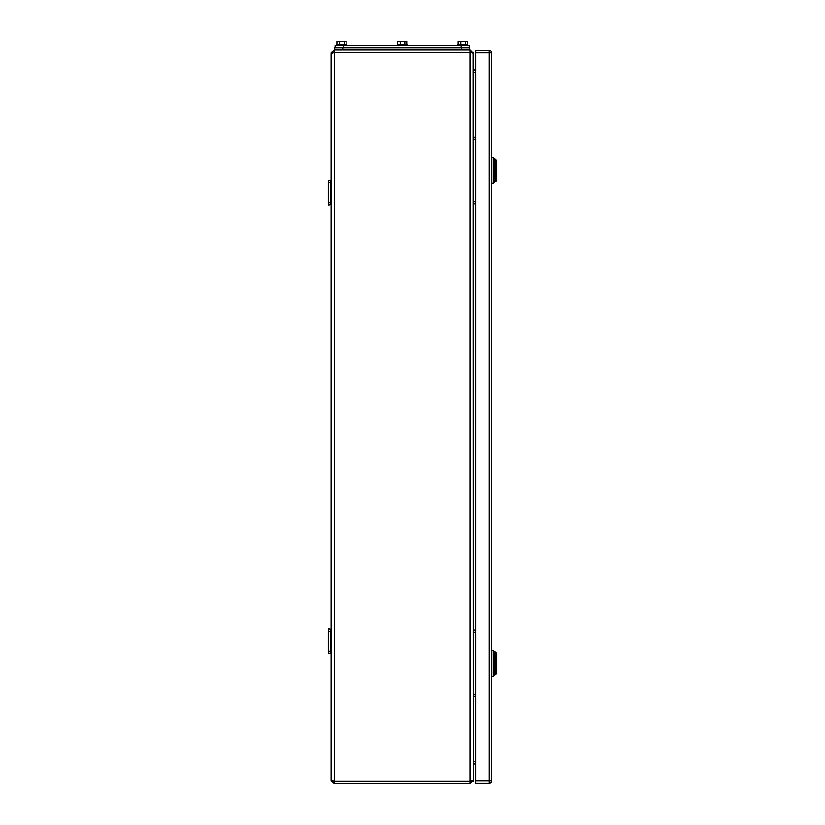 <?xml version="1.0" encoding="UTF-8"?>
<svg xmlns="http://www.w3.org/2000/svg" width="825" height="825" viewBox="0 0 825 825"><rect width="100%" height="100%" fill="white"/><g stroke="black" fill="none" stroke-linecap="round" stroke-linejoin="round"><path stroke-width="1.24" d="M332.413 781.182L331.103 780.543L331.103 53.295L334.321 50.078L469.972 50.078L473.189 53.295L469.972 52.491L334.321 52.491L334.321 50.078L331.103 53.295L334.321 52.491L334.321 781.337L469.972 781.337L469.972 50.078M332.31 53.295L334.321 52.491M473.024 52.274L473.189 780.543L469.972 781.337L469.972 783.75L334.321 783.75L334.321 781.337L331.103 780.543L334.321 783.75M471.869 781.182L473.189 780.543L469.972 783.75M475.592 763.682L475.19 763.682A2.011 2.011 0 0 0 473.189 765.693A2.011 2.011 0 0 1 475.19 763.682L475.19 696.661M475.19 137.177L475.19 70.146A2.011 2.011 0 0 1 473.189 68.145A2.011 2.011 0 0 0 475.19 70.146L475.592 70.146M328.298 651.307L328.752 653.709L331.103 653.214L330.701 651.307L328.298 651.307L328.298 631.238L330.701 631.238L330.701 651.307M330.701 631.238L331.103 629.32L328.752 628.825L328.298 631.238M328.298 202.589L328.298 182.521L330.701 182.521L330.701 202.589L328.298 202.847L328.752 205.002L331.103 204.507L330.701 202.589M330.701 182.521L331.103 180.613L328.752 180.118L328.298 182.521M331.103 180.613L328.752 180.118M473.189 696.661L475.592 696.661M473.189 694.248L475.592 694.248M473.189 632.445L475.592 632.445M473.189 630.032L475.592 630.032M473.189 139.58L475.592 139.58M473.189 137.177L475.592 137.177M473.189 203.796L475.592 203.796M473.189 201.393L475.592 201.393M475.592 783.348L475.592 780.945L489.235 780.945L489.235 783.348L475.592 783.348M475.592 52.893L475.592 50.48L489.235 50.48L489.235 52.893L491.648 52.893L491.648 780.945A2.413 2.413 0 0 1 489.235 783.348A2.413 2.413 0 0 0 491.648 780.945L489.235 780.945L489.235 52.893L475.592 52.893L475.592 780.945M491.648 52.893A2.413 2.413 0 0 0 489.235 50.48M491.648 676.191L493.247 676.191L493.247 650.502L491.648 650.502M493.247 676.191L496.702 673.375L496.702 653.307L494.856 652.111L494.856 674.582L494.856 652.111L493.247 650.502M495.495 674.582L495.495 652.111M491.648 183.325L493.247 183.325L493.247 157.637L491.648 157.637M493.247 183.325L496.702 180.52L496.702 160.452L494.856 159.246L494.856 181.727L494.856 159.246L493.247 157.637M495.495 181.727L495.495 159.246M469.167 47.675L469.167 45.262L335.115 45.262L335.115 47.675L335.115 45.262M469.569 50.078L469.569 47.675L334.723 47.675L334.723 50.078M457.937 45.262L457.937 44.457L467.569 44.457L467.569 45.262M467.363 44.457L467.363 41.25L465.444 41.25L465.444 44.457M465.444 41.25L460.835 41.25L460.835 44.457M458.133 44.457L458.133 41.25L460.835 41.25M336.724 45.262L336.724 44.457L346.356 44.457L346.356 45.262M346.149 44.457L346.149 41.25L344.242 41.25L344.242 44.457M344.242 41.25L339.632 41.25L339.632 44.457M336.93 44.457L336.93 41.25L339.632 41.25M397.33 45.262L397.33 44.457L406.962 44.457L406.962 45.262M406.756 44.457L406.756 41.25L404.848 41.25L404.848 44.457M404.848 41.25L400.228 41.25L400.228 44.457M397.537 44.457L397.537 41.25L400.228 41.25M473.189 761.279L475.592 761.279M475.592 72.559L473.189 72.559M475.19 694.248L475.19 632.445M475.19 630.032L475.19 203.796M475.19 201.393L475.19 139.58M473.643 696.661L473.643 694.248M473.643 632.445L473.643 630.032M473.643 139.58L473.643 137.177M473.643 203.796L473.643 201.393M343.148 45.262L343.148 47.675M461.144 45.262L461.144 47.675M342.746 47.675L342.746 50.078M461.546 47.675L461.546 50.078M331.268 52.274L331.103 53.295M473.024 781.553L473.189 780.543L473.024 781.553M331.103 780.543L331.268 781.553"/></g></svg>
